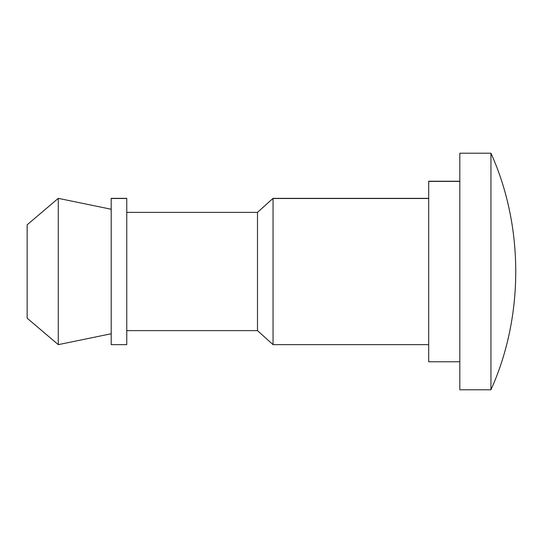 <?xml version="1.0" encoding="UTF-8"?>
<svg xmlns="http://www.w3.org/2000/svg" width="543" height="543" viewBox="0 0 543 543"><rect width="100%" height="100%" fill="white"/><g stroke="black" fill="none" stroke-linecap="round" stroke-linejoin="round"><path stroke-width="0.81" d="M490.947 388.958L490.947 153.214C524.015 226.363 524.015 316.644 490.947 389.786L459.819 389.786M459.819 388.958L459.819 153.214L490.947 153.214M459.819 361.136L459.819 361.767L428.692 361.767L428.692 181.233L459.819 181.233M273.054 344.513L273.054 198.351L428.692 198.351M257.491 330.225L257.491 212.361L273.054 198.351M126.757 344.14L126.757 198.351L111.193 198.351L111.193 344.649L111.193 344.14L111.193 344.649L126.757 344.649M58.277 344.425L58.277 198.351L111.193 209.245M27.15 318.184L58.277 344.649L111.193 333.755L111.193 333.348M27.15 318.042L27.15 224.809L58.277 198.351M459.819 181.396L428.692 181.396M428.692 198.487L273.054 198.487M126.757 198.487L111.193 198.487M126.757 330.639L257.491 330.639L273.054 344.649L428.692 344.649M126.757 212.361L257.491 212.361"/></g></svg>
